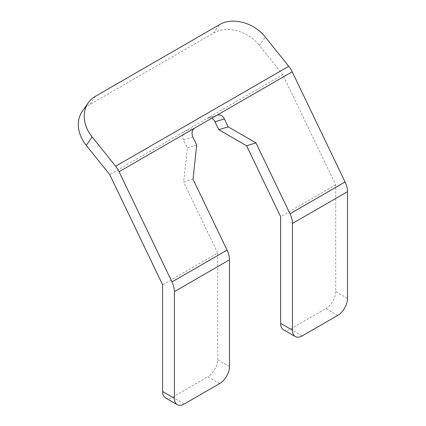<?xml version="1.0" encoding="UTF-8"?>
<svg xmlns="http://www.w3.org/2000/svg" width="426" height="426" viewBox="0 0 426 426"><rect width="100%" height="100%" fill="white"/><g stroke="black" fill="none" stroke-linecap="round" stroke-linejoin="round"><path stroke-width="0.32" stroke-dasharray="2.13 1.6" d="M283.514 329.745A13.914 8.035 -60 0 0 290.468 329.058L325.874 308.616L337.669 315.432M165.49 397.884A13.914 8.035 -60 0 0 172.445 397.197L207.845 376.76L219.646 383.576M347.51 298.392L335.709 291.576L335.709 184.852L282.821 74.672L207.089 118.396A6.954 5.629 -107.1 0 1 208.037 117.986A6.954 5.629 -107.1 0 1 211.631 118.3M282.821 74.672L259.349 45.412L265.265 37.035M216.456 115.515L207.089 118.396L109.722 174.612M82.436 111.085A34.772 27.434 -144.8 0 1 89.561 104.636L213.485 33.09A34.772 27.434 -144.8 0 1 259.349 45.412M196.695 144.994L187.328 147.875L183.526 139.962A6.954 5.629 -107.1 0 1 185.454 130.888L194.82 128.008M193.021 179.213L183.654 182.099L187.328 147.875M229.486 366.53L217.686 359.72A13.914 8.035 -60 0 1 207.845 376.76M217.686 359.72L217.686 252.996L162.604 284.792M217.686 252.996L183.654 182.099M335.709 291.581A13.914 8.035 -60 0 1 325.874 308.616M335.709 184.852L280.627 216.653M290.468 329.058L302.274 335.869M172.445 397.197L184.25 404.013M213.485 33.09L219.401 24.713M95.477 96.26L89.561 104.636M192.893 137.076L183.526 139.962M217.404 115.1L208.037 117.986"/><path stroke-width="0.64" d="M347.51 191.668L292.433 223.469L292.433 330.187A13.914 8.035 -60 0 0 295.314 336.561A13.914 8.035 -60 0 0 302.274 335.869L337.674 315.432A13.914 8.035 -60 0 0 347.51 298.397L347.51 191.668A16.689 9.638 -120 0 0 345.076 181.971L292.188 71.792A16.689 9.638 -120 0 0 288.743 66.302L265.265 37.035C254.237 22.674 232.255 16.763 219.401 24.713L95.477 96.26A34.772 27.434 -144.8 0 0 88.352 102.714L82.436 111.085A34.772 27.434 -144.8 0 0 86.244 145.351L109.722 174.612L162.604 284.792L162.604 391.515A13.914 8.035 -60 0 0 165.49 397.884L177.291 404.7A13.914 8.035 -60 0 1 174.41 398.331L174.41 291.608A16.689 9.638 -120 0 0 171.971 281.911L119.088 171.731A16.689 9.638 -120 0 0 115.638 166.241L92.165 136.975A34.772 27.434 -144.8 0 1 88.352 102.714M177.291 404.7A13.914 8.035 -60 0 0 184.25 404.013L219.646 383.576A13.914 8.035 -60 0 0 229.486 366.53L229.486 259.807A16.689 9.638 -120 0 0 227.053 250.11L193.021 179.213L196.695 144.994L192.893 137.076A6.954 5.629 -107.1 0 1 194.82 128.008L119.088 171.731M292.433 223.469A16.689 9.638 -120 0 0 289.994 213.767L255.967 142.875L228.166 126.82L218.799 129.706L215.002 121.793A6.954 5.629 -107.1 0 0 211.631 118.3M255.967 142.875L246.601 145.756L218.799 129.706M228.166 126.82L224.369 118.907L215.002 121.793M292.188 71.792L216.456 115.515A6.954 5.629 -107.1 0 1 217.404 115.1A6.954 5.629 -107.1 0 1 224.369 118.907M216.456 115.515L194.82 128.008M295.314 336.561L283.514 329.745A13.914 8.035 -60 0 1 280.627 323.377L280.627 216.653L246.601 145.756M345.076 181.971L289.994 213.767M288.743 66.302L115.638 166.241M92.165 136.975L86.244 145.351M227.053 250.11L171.971 281.911M174.41 398.331L162.604 391.515M229.486 259.807L174.41 291.608M292.433 330.187L280.627 323.377"/></g></svg>
